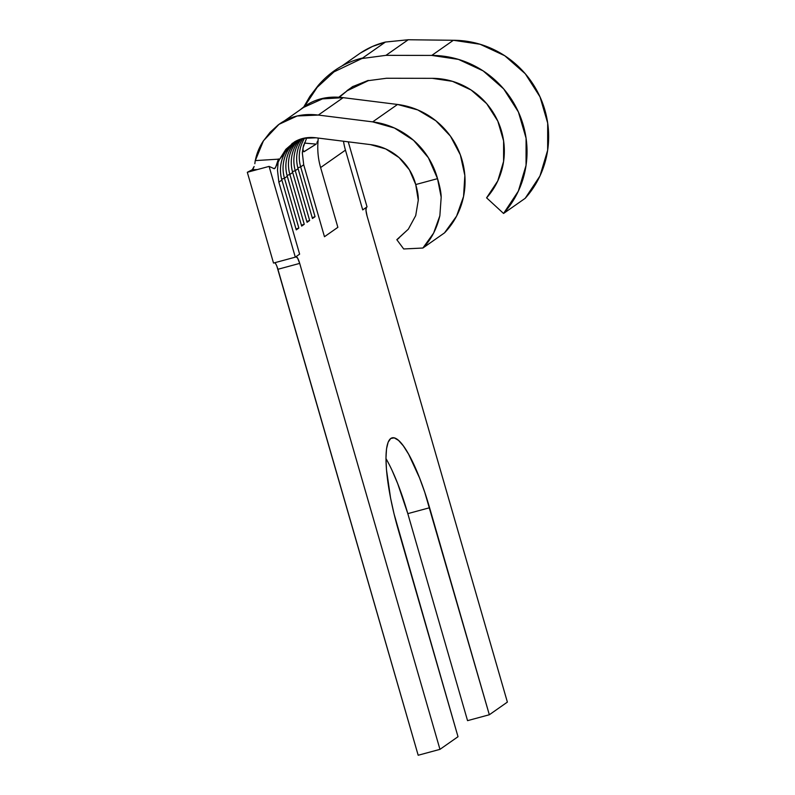 <?xml version="1.0" encoding="UTF-8"?>
<svg xmlns="http://www.w3.org/2000/svg" width="795" height="795" viewBox="0 0 795 795"><rect width="100%" height="100%" fill="white"/><g stroke="black" fill="none" stroke-linecap="round" stroke-linejoin="round"><path stroke-width="1.19" d="M368.333 80.653L386.489 78.258L368.333 80.653L347.167 90.759L339.316 97.278M304.565 106.391L317.185 87.331L333.97 71.888L361.944 58.512L385.436 42.046C376.452 44.282 368.105 47.948 360.383 53.066L358.555 54.308M392.293 470.908L397.748 483.767L407.805 513.64L467.549 720.648L407.805 513.64A83.773 18.047 74.9 0 0 385.963 458.576M274.911 262.787L275.885 264.119M276.938 266.404L418.18 755.25L277.912 269.286L299.695 263.393L439.963 749.357L458.009 736.717L394.042 513.838L390.584 498.157L386.469 469.746L385.963 458.099L386.529 448.787L388.149 442.159L390.752 438.472L394.26 437.876L398.514 440.38L403.363 445.896L408.62 454.213L419.531 477.875L424.769 492.304L489.332 714.755L507.379 702.104L367.111 216.151L365.978 210.357L366.386 207.336L362.719 209.91L345.457 150.136L320.614 167.556L337.865 227.33L324.469 236.721L303.7 164.764L300.679 166.88L315.059 216.697L312.465 218.516L298.085 168.699L295.273 170.667L309.653 220.483L307.059 222.302L292.679 172.485L289.877 174.453L304.247 224.27L301.663 226.088L287.283 176.271L284.471 178.239L298.85 228.056L296.257 229.874L281.877 180.058L278.856 182.184L299.626 254.132L295.949 256.705L297.678 258.226L299.695 263.393L439.963 749.357L418.18 755.25L439.963 749.357L458.009 736.717L398.255 529.708A83.773 18.047 -105.1 0 1 392.044 437.866A83.773 18.047 -105.1 0 1 429.588 507.747L407.805 513.64L429.588 507.747L489.332 714.755L467.549 720.648L489.332 714.755L507.379 702.104L367.111 216.151A8.089 1.739 -105.1 0 1 366.386 207.336L367.042 206.889L349.78 147.105L367.042 206.889L362.719 209.91L345.457 150.136L320.614 167.556A71.639 69.751 55 0 1 317.911 143.02L318.219 138.072L317.911 143.02A71.639 69.751 55 0 0 320.614 167.556L337.865 227.33L324.469 236.721L303.7 164.764L300.679 166.88A35.825 34.871 55 0 1 304.684 138.052A35.825 34.871 -125 0 0 300.679 166.88L297.847 167.854L300.679 166.88L315.059 216.697L312.216 217.671L315.059 216.697L312.465 218.516L298.085 168.699L295.273 170.667A35.825 34.871 55 0 1 301.424 138.837A35.825 34.871 -125 0 0 295.273 170.667L292.451 171.641L295.273 170.667L309.653 220.483L306.82 221.457L309.653 220.483L307.059 222.302L292.679 172.485L289.877 174.453A35.825 34.871 55 0 1 298.443 139.9A35.825 34.871 -125 0 0 289.877 174.453L287.045 175.427L289.877 174.453L304.247 224.27L301.414 225.243L304.247 224.27L301.663 226.088L287.283 176.271L284.471 178.239A35.825 34.871 55 0 1 295.929 141.083A35.825 34.871 -125 0 0 284.471 178.239L281.649 179.213L284.471 178.239L298.85 228.056L296.008 229.03L298.85 228.056L296.257 229.874L281.877 180.058L278.856 182.184L277.485 170.219L278.121 162.349L277.485 170.219L278.856 182.184L299.626 254.132L295.303 257.163L273.52 263.056L247.315 172.286L269.098 166.393L278.051 197.389L295.303 257.163L273.52 263.056L247.315 172.286L269.098 166.393L273.679 168.48L269.098 166.393L295.303 257.163L295.949 256.705A8.089 1.739 -105.1 0 1 296.068 256.646A8.089 1.739 -105.1 0 1 299.695 263.393L277.912 269.286A8.089 1.739 74.9 0 0 274.812 262.708M300.192 109.79L303.114 107.434C314.353 99.007 327.699 95.738 343.172 97.656L397.53 104.463L417.763 109.929L435.869 120.78L450.447 136.164L460.355 154.886L464.846 175.526L463.555 196.464L456.598 216.091L444.504 232.885A76.26 74.243 -125 0 0 460.355 154.886A76.26 74.243 -125 0 0 397.53 104.463L372.676 121.874A76.26 74.243 55 0 1 437.528 178.656C439.913 186.567 441.126 192.758 441.185 197.23L439.854 215.773C436.694 229.03 431.049 239.782 422.89 248.03L444.504 232.885L422.89 248.03L403.691 248.964L396.824 239.683L397.371 239.295A53.156 51.745 -125 0 0 398.543 238.51M284.153 121.039L303.65 107.375L322.452 98.888L343.172 97.656L397.53 104.463L372.676 121.874L318.318 115.066L343.172 97.656L318.318 115.066L297.151 115.981L278.995 124.328L263.463 140.765L255.314 160.6L279.721 159.089L292.272 143.368L303.263 138.35L316.082 137.803L370.44 144.611L316.082 137.803C307.894 136.8 300.679 138.171 294.448 141.927L285.842 149.331L279.721 159.089L255.314 160.6C256.576 153.813 259.2 147.353 263.175 141.212L270.101 132.308L278.161 124.954C289.44 116.448 302.825 113.158 318.318 115.066L372.676 121.874L394.439 128.015L413.579 140.337L428.386 157.738L437.528 178.656L415.735 184.549L409.415 169.852L399.09 157.599L385.694 148.923L370.44 144.611A53.156 51.745 55 0 1 415.735 184.549C417.643 191.207 418.488 196.435 418.269 200.231L415.715 215.604L408.332 229.179L397.371 239.295A53.156 51.745 55 0 0 398.593 238.48M297.141 140.477A35.825 34.871 -125 0 0 287.283 176.271A35.825 34.871 55 0 1 297.141 140.477M295.402 141.371A35.825 34.871 -125 0 0 295.084 141.589A35.825 34.871 -125 0 0 281.877 180.058A35.825 34.871 55 0 1 295.402 141.371M299.953 139.314A35.825 34.871 -125 0 0 292.679 172.485A35.825 34.871 55 0 1 299.953 139.314M303.084 138.39A35.825 34.871 -125 0 0 298.085 168.699A35.825 34.871 55 0 1 303.084 138.39M304.107 151.686L302.994 150.175L302.329 152.809L303.7 164.764L302.329 152.809L303.064 147.82L302.994 150.175L304.107 151.686L316.162 144.114L304.256 143.06L316.162 144.114L303.809 151.766M303.67 144.879L303.064 147.82L306.741 137.734M437.528 178.656L415.735 184.549L418.269 200.231L415.715 215.604L408.332 229.179L396.824 239.683L403.691 248.964L422.89 248.03L433.623 233.094L439.854 215.773L441.185 197.23L437.528 178.656M361.944 58.512L385.953 55.352L408.213 39.75L453.379 40.277L431.774 55.421L453.379 40.277L480.081 44.252L504.746 55.73L525.286 73.776L540.014 96.861L547.685 123.066L547.656 150.215L539.944 176.013L525.177 198.323L503.563 213.467L525.177 198.323A94.754 92.25 -125 0 0 540.014 96.861A94.754 92.25 -125 0 0 453.379 40.277L408.213 39.75L385.436 42.046L361.944 58.512L385.953 55.352L408.213 39.75L385.436 42.046L372.438 46.478L360.383 53.066M343.49 141.232A71.639 69.751 -125 0 0 345.457 150.136A71.639 69.751 -125 0 1 343.49 141.232M432.301 78.337L386.489 78.258L432.301 78.337A71.639 69.751 55 0 1 497.809 121.118A71.639 69.751 55 0 1 486.59 197.836L497.75 180.962L503.593 161.455L503.613 140.934L497.809 121.118L486.679 103.658L471.137 90.014L452.494 81.338L432.301 78.337M503.563 213.467L486.59 197.836L503.563 213.467A94.754 92.25 55 0 0 518.41 112.006A94.754 92.25 55 0 0 431.774 55.421L458.477 59.396L483.131 70.874L503.682 88.911L518.41 112.006L526.081 138.211L526.052 165.35L518.33 191.158L503.563 213.467M385.953 55.352L431.774 55.421L385.953 55.352M368.264 80.394L352.433 86.725L338.759 97.248M303.76 106.957L309.861 96.434L318.358 85.284C330.402 71.461 344.901 62.427 361.854 58.174M316.867 143.1L317.483 141.242M253.247 168.61L254.122 166.513L252.273 169.713L257.292 169.583L252.273 169.713L247.315 172.286L252.293 169.703M254.837 163.71L255.235 160.6M278.429 158.94L276.233 165.599C275.398 168.192 274.543 169.146 273.679 168.48L275.05 168.172L273.679 168.48M348.26 141.838L349.78 147.105L348.26 141.838M279.721 159.089L275.05 168.172M358.615 54.279L341.81 66.055M398.832 238.311L398.255 238.709M295.084 141.589L292.063 143.706M353.179 86.297L347.027 90.62"/></g></svg>
